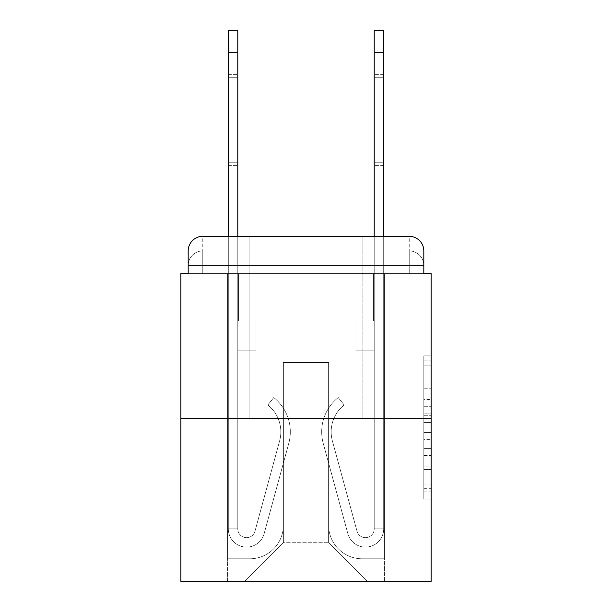 <?xml version="1.0" encoding="UTF-8"?>
<svg xmlns="http://www.w3.org/2000/svg" width="612" height="612" viewBox="0 0 612 612"><rect width="100%" height="100%" fill="white"/><g stroke="black" fill="none" stroke-linecap="round" stroke-linejoin="round"><path stroke-width="0.46" stroke-dasharray="3.06 2.29" d="M423.818 399.537L423.818 422.456L431.116 422.456L431.116 491.918L431.116 363.023L431.116 422.456L423.818 422.456L423.818 360.873L423.818 499.078L423.818 355.863L423.818 489.049L431.116 489.049L423.818 489.049L431.116 489.049L423.818 489.049L423.818 466.137L423.818 499.078L431.116 499.078L431.116 355.863L431.116 488.69L431.116 432.477L423.818 432.477L431.116 432.477L431.116 466.137L431.116 365.884L423.818 365.884L431.116 365.884L431.116 499.078L431.116 363.023L431.116 499.078L423.818 499.078L423.818 355.863L431.116 355.863L431.116 363.023L431.116 355.863L431.116 363.023L431.116 355.863L431.116 360.873L431.116 355.863L423.818 355.863L423.818 365.884L431.116 365.884L423.818 365.884L423.818 399.537L431.116 399.537M249.099 236.331L249.099 418.715L362.901 418.715L249.099 418.715L362.901 418.715L249.099 418.715L249.099 236.331L362.901 236.331L249.099 236.331L362.901 236.331L249.099 236.331L362.901 236.331L362.901 418.715L362.901 236.331M202.771 273.533L188.182 273.533L188.182 265.509L409.229 265.509L188.182 265.509L202.771 265.509L202.771 250.92L409.229 250.92L202.771 250.92L409.229 250.92L409.229 265.509L423.818 265.509L409.229 265.509L409.229 250.92L409.229 265.509L423.818 265.509L409.229 265.509L423.818 265.509L409.229 265.509L423.818 265.509L409.229 265.509L423.818 265.509L409.229 265.509L423.818 265.509L409.229 265.509L423.818 265.509L409.229 265.509L423.818 265.509L409.229 265.509L423.818 265.509L409.229 265.509L409.229 250.92L409.229 265.509L409.229 250.92L409.229 265.509L409.229 250.92L409.229 265.509L409.229 250.92L409.229 265.509L409.229 250.92L409.229 265.509L409.229 250.92L409.229 265.509L409.229 250.92L409.229 265.509L409.229 250.92L423.818 250.92L202.771 250.92L409.229 250.92L202.771 250.92L409.229 250.92L202.771 250.92L409.229 250.92L202.771 250.92L409.229 250.92L409.229 273.533L188.182 273.533L188.182 265.509L202.771 265.509L202.771 250.92L188.182 250.92A14.589 14.589 0 0 1 202.771 236.331L409.229 236.331L202.771 236.331A14.589 14.589 0 0 0 188.182 250.92L202.771 250.92A14.589 14.589 0 0 0 188.182 265.509L202.771 265.509L188.182 265.509L202.771 265.509L188.182 265.509L202.771 265.509L188.182 265.509L202.771 265.509L188.182 265.509L202.771 265.509L188.182 265.509L202.771 265.509L188.182 265.509L188.182 273.533L188.182 265.509L188.182 273.533L188.182 265.509L188.182 273.533L188.182 265.509L188.182 273.533L180.884 273.533L180.884 581.4L431.116 581.4L431.116 273.533L423.818 273.533L423.818 250.92A14.589 14.589 0 0 0 409.229 236.331A14.589 14.589 0 0 1 423.818 250.92L423.818 273.533L188.182 273.533L188.182 250.92L188.182 273.533L423.818 273.533L409.229 273.533L423.818 273.533L409.229 273.533L423.818 273.533L409.229 273.533L423.818 273.533L409.229 273.533L423.818 273.533L409.229 273.533L423.818 273.533L409.229 273.533L423.818 273.533L409.229 273.533L423.818 273.533L409.229 273.533L423.818 273.533L409.229 273.533L409.229 236.331A14.589 14.589 0 0 1 423.818 250.92A14.589 14.589 0 0 0 409.229 236.331L409.229 250.92A14.589 14.589 0 0 1 423.818 265.509A14.589 14.589 0 0 0 409.229 250.92A14.589 14.589 0 0 1 423.818 265.509A14.589 14.589 0 0 0 409.229 250.92A14.589 14.589 0 0 1 423.818 265.509A14.589 14.589 0 0 0 409.229 250.92A14.589 14.589 0 0 1 423.818 265.509A14.589 14.589 0 0 0 409.229 250.92A14.589 14.589 0 0 1 423.818 265.509L423.818 273.533L409.229 273.533L409.229 265.509L409.229 273.533L409.229 265.509L409.229 273.533L409.229 265.509L409.229 273.533L409.229 265.509L409.229 273.533L409.229 265.509L409.229 273.533L409.229 265.509L409.229 273.533L409.229 265.509L409.229 273.533L409.229 265.509L409.229 273.533L409.229 265.509L409.229 273.533L202.771 273.533L202.771 265.509L188.182 265.509L202.771 265.509L202.771 250.92A14.589 14.589 0 0 0 188.182 265.509A14.589 14.589 0 0 1 202.771 250.92A14.589 14.589 0 0 0 188.182 265.509A14.589 14.589 0 0 1 202.771 250.92A14.589 14.589 0 0 0 188.182 265.509A14.589 14.589 0 0 1 202.771 250.92A14.589 14.589 0 0 0 188.182 265.509A14.589 14.589 0 0 1 202.771 250.92L202.771 273.533L202.771 250.92L202.771 273.533L202.771 250.92L202.771 273.533L202.771 265.509L202.771 273.533L202.771 265.509L202.771 273.533L202.771 265.509L202.771 273.533L202.771 265.509L202.771 273.533L202.771 265.509L202.771 273.533L202.771 265.509L202.771 273.533L202.771 265.509L202.771 273.533L188.182 273.533L202.771 273.533M431.116 413.865L431.116 406.705L431.116 413.865L423.818 413.865L423.818 385.04L423.818 469.894L423.818 448.596L431.116 448.596L423.818 448.596L423.818 499.078L431.116 499.078L423.818 499.078L431.116 499.078L423.818 499.078L423.818 355.863L431.116 355.863L423.818 355.863L431.116 355.863L423.818 355.863L423.818 413.865L431.116 413.865M180.884 418.715L431.116 418.715M228.307 52.487L228.307 528.875L228.307 52.487L228.307 528.875L228.307 52.487L228.307 528.875L228.307 52.487L228.307 528.875L237.785 528.875L228.307 528.875A18.238 18.238 0 0 0 264.139 533.672A18.238 18.238 0 0 1 228.307 528.875A18.238 18.238 0 0 0 264.139 533.672A18.238 18.238 0 0 1 228.307 528.875L237.785 528.875L228.307 528.875A18.238 18.238 0 0 0 264.139 533.672A18.238 18.238 0 0 1 228.307 528.875A18.238 18.238 0 0 0 264.139 533.672A18.238 18.238 0 0 1 228.307 528.875L237.785 528.875L228.307 528.875A18.238 18.238 0 0 0 264.139 533.672A18.238 18.238 0 0 1 228.307 528.875A18.238 18.238 0 0 0 264.139 533.672A18.238 18.238 0 0 1 228.307 528.875L237.785 528.875L228.307 528.875A18.238 18.238 0 0 0 264.139 533.672A18.238 18.238 0 0 1 228.307 528.875A18.238 18.238 0 0 0 264.139 533.672A18.238 18.238 0 0 1 228.307 528.875L237.785 528.875L228.307 528.875A18.238 18.238 0 0 0 264.139 533.672A18.238 18.238 0 0 1 228.307 528.875A18.238 18.238 0 0 0 264.139 533.672A18.238 18.238 0 0 1 228.307 528.875L237.785 528.875L228.307 528.875A18.238 18.238 0 0 0 264.139 533.672A18.238 18.238 0 0 1 228.307 528.875A18.238 18.238 0 0 0 264.139 533.672A18.238 18.238 0 0 1 228.307 528.875A18.238 18.238 0 0 0 264.139 533.672A18.238 18.238 0 0 1 228.307 528.875A18.238 18.238 0 0 0 264.139 533.672A18.238 18.238 0 0 1 228.307 528.875A18.238 18.238 0 0 0 264.139 533.672A18.238 18.238 0 0 1 228.307 528.875A18.238 18.238 0 0 0 264.139 533.672A18.238 18.238 0 0 1 228.307 528.875A18.238 18.238 0 0 0 264.139 533.672L288.772 443.363A43.773 43.773 0 0 0 273.755 397.555A43.773 43.773 0 0 1 288.772 443.363A43.773 43.773 0 0 0 273.755 397.555A43.773 43.773 0 0 1 288.772 443.363A43.773 43.773 0 0 0 273.755 397.555A43.773 43.773 0 0 1 288.772 443.363A43.773 43.773 0 0 0 273.755 397.555A43.773 43.773 0 0 1 288.772 443.363A43.773 43.773 0 0 0 273.755 397.555A43.773 43.773 0 0 1 288.772 443.363A43.773 43.773 0 0 0 273.755 397.555A43.773 43.773 0 0 1 288.772 443.363A43.773 43.773 0 0 0 273.755 397.555A43.773 43.773 0 0 1 288.772 443.363A43.773 43.773 0 0 0 273.755 397.555A43.773 43.773 0 0 1 288.772 443.363A43.773 43.773 0 0 0 273.755 397.555A43.773 43.773 0 0 1 288.772 443.363A43.773 43.773 0 0 0 273.755 397.555A43.773 43.773 0 0 1 288.772 443.363A43.773 43.773 0 0 0 273.755 397.555A43.773 43.773 0 0 1 288.772 443.363A43.773 43.773 0 0 0 273.755 397.555A43.773 43.773 0 0 1 288.772 443.363A43.773 43.773 0 0 0 273.755 397.555A43.773 43.773 0 0 1 288.772 443.363A43.773 43.773 0 0 0 273.755 397.555A43.773 43.773 0 0 1 288.772 443.363A43.773 43.773 0 0 0 273.755 397.555A43.773 43.773 0 0 1 288.772 443.363A43.773 43.773 0 0 0 273.755 397.555A43.773 43.773 0 0 1 288.772 443.363A43.773 43.773 0 0 0 273.755 397.555L267.857 404.983A34.287 34.287 0 0 1 279.623 440.869L254.99 531.178L279.623 440.869A34.287 34.287 0 0 0 267.857 404.983L273.755 397.555A43.773 43.773 0 0 1 288.772 443.363L264.139 533.672A18.238 18.238 0 0 1 228.307 528.875L237.785 528.875L237.785 320.956L256.03 320.956L237.785 320.956L256.03 320.956L237.785 320.956L237.785 528.875A8.752 8.752 0 0 0 254.99 531.178L279.623 440.869A34.287 34.287 0 0 0 267.857 404.983L273.755 397.555L267.857 404.983A34.287 34.287 0 0 1 279.623 440.869L254.99 531.178A8.752 8.752 0 0 1 237.785 528.875L237.785 350.14L237.785 528.875A8.752 8.752 0 0 0 254.99 531.178L279.623 440.869A34.287 34.287 0 0 0 267.857 404.983L273.755 397.555L267.857 404.983A34.287 34.287 0 0 1 279.623 440.869L254.99 531.178A8.752 8.752 0 0 1 237.785 528.875L237.785 320.956L256.03 320.956L237.785 320.956L256.03 320.956L237.785 320.956L237.785 528.875A8.752 8.752 0 0 0 254.99 531.178L279.623 440.869A34.287 34.287 0 0 0 267.857 404.983A34.287 34.287 0 0 1 279.623 440.869L254.99 531.178L279.623 440.869A34.287 34.287 0 0 0 267.857 404.983A34.287 34.287 0 0 1 279.623 440.869L254.99 531.178L279.623 440.869A34.287 34.287 0 0 0 267.857 404.983A34.287 34.287 0 0 1 279.623 440.869L254.99 531.178L279.623 440.869A34.287 34.287 0 0 0 267.857 404.983A34.287 34.287 0 0 1 279.623 440.869L254.99 531.178L279.623 440.869A34.287 34.287 0 0 0 267.857 404.983A34.287 34.287 0 0 1 279.623 440.869L254.99 531.178L279.623 440.869A34.287 34.287 0 0 0 267.857 404.983A34.287 34.287 0 0 1 279.623 440.869L254.99 531.178L279.623 440.869A34.287 34.287 0 0 0 267.857 404.983A34.287 34.287 0 0 1 279.623 440.869L254.99 531.178L279.623 440.869A34.287 34.287 0 0 0 267.857 404.983A34.287 34.287 0 0 1 279.623 440.869L254.99 531.178L279.623 440.869A34.287 34.287 0 0 0 267.857 404.983A34.287 34.287 0 0 1 279.623 440.869L254.99 531.178L279.623 440.869A34.287 34.287 0 0 0 267.857 404.983A34.287 34.287 0 0 1 279.623 440.869L254.99 531.178L279.623 440.869A34.287 34.287 0 0 0 267.857 404.983A34.287 34.287 0 0 1 279.623 440.869L254.99 531.178A8.752 8.752 0 0 1 237.785 528.875A8.752 8.752 0 0 0 254.99 531.178A8.752 8.752 0 0 1 237.785 528.875L237.785 350.14L256.03 350.14L237.785 350.14L256.03 350.14L256.03 320.956L256.03 350.14L237.785 350.14L237.785 320.956L237.785 350.14L256.03 350.14L237.785 350.14L256.03 350.14L256.03 320.956L256.03 350.14L237.785 350.14L256.03 350.14L237.785 350.14L256.03 350.14L256.03 320.956L256.03 350.14L237.785 350.14L256.03 350.14L237.785 350.14L256.03 350.14L256.03 320.956L256.03 350.14L237.785 350.14L256.03 350.14L237.785 350.14L256.03 350.14L237.785 350.14L256.03 350.14L237.785 350.14L256.03 350.14L237.785 350.14L256.03 350.14L237.785 350.14L256.03 350.14L237.785 350.14L256.03 350.14L237.785 350.14L256.03 350.14L256.03 320.956L256.03 350.14L256.03 320.956L256.03 350.14L256.03 320.956L256.03 350.14L256.03 320.956L256.03 350.14L256.03 320.956L256.03 350.14L256.03 320.956L256.03 350.14L256.03 320.956L256.03 350.14L256.03 320.956L256.03 350.14L256.03 320.956L256.03 350.14L237.785 350.14L237.785 528.875A8.752 8.752 0 0 0 254.99 531.178A8.752 8.752 0 0 1 237.785 528.875A8.752 8.752 0 0 0 254.99 531.178A8.752 8.752 0 0 1 237.785 528.875A8.752 8.752 0 0 0 254.99 531.178A8.752 8.752 0 0 1 237.785 528.875A8.752 8.752 0 0 0 254.99 531.178A8.752 8.752 0 0 1 237.785 528.875A8.752 8.752 0 0 0 254.99 531.178A8.752 8.752 0 0 1 237.785 528.875A8.752 8.752 0 0 0 254.99 531.178A8.752 8.752 0 0 1 237.785 528.875A8.752 8.752 0 0 0 254.99 531.178A8.752 8.752 0 0 1 237.785 528.875A8.752 8.752 0 0 0 254.99 531.178A8.752 8.752 0 0 1 237.785 528.875A8.752 8.752 0 0 0 254.99 531.178A8.752 8.752 0 0 1 237.785 528.875A8.752 8.752 0 0 0 254.99 531.178A8.752 8.752 0 0 1 237.785 528.875A8.752 8.752 0 0 0 254.99 531.178L279.623 440.869A34.287 34.287 0 0 0 267.857 404.983L273.755 397.555A43.773 43.773 0 0 1 288.772 443.363L264.139 533.672A18.238 18.238 0 0 1 228.307 528.875L228.307 236.331L237.785 236.331L237.785 320.956L256.03 320.956L237.785 320.956L256.03 320.956L237.785 320.956L237.785 528.875A8.752 8.752 0 0 0 254.99 531.178A8.752 8.752 0 0 1 237.785 528.875A8.752 8.752 0 0 0 254.99 531.178L279.623 440.869A34.287 34.287 0 0 0 267.857 404.983A34.287 34.287 0 0 1 279.623 440.869A34.287 34.287 0 0 0 267.857 404.983L273.755 397.555A43.773 43.773 0 0 1 288.772 443.363L264.139 533.672A18.238 18.238 0 0 1 228.307 528.875L228.307 30.6L228.307 52.487L228.307 30.6L237.785 30.6L237.785 320.956L237.785 30.6L237.785 320.956L256.03 320.956L256.03 350.14L256.03 320.956L256.03 350.14L237.785 350.14L237.785 528.875L228.307 528.875L228.307 30.6L237.785 30.6L237.785 320.956L256.03 320.956L237.785 320.956L237.785 350.14L237.785 30.6L237.785 320.956L256.03 320.956L237.785 320.956L256.03 320.956L256.03 350.14L237.785 350.14L237.785 528.875L228.307 528.875L228.307 30.6L228.307 52.487L228.307 30.6L237.785 30.6L237.785 528.875A8.752 8.752 0 0 0 254.99 531.178L279.623 440.869A34.287 34.287 0 0 0 267.857 404.983L273.755 397.555A43.773 43.773 0 0 1 288.772 443.363L264.139 533.672A18.238 18.238 0 0 1 228.307 528.875L228.307 30.6L237.785 30.6L237.785 52.487L237.785 30.6L228.307 30.6L228.307 52.487L228.307 30.6L237.785 30.6L228.307 30.6L228.307 52.487L228.307 30.6L237.785 30.6L228.307 30.6L228.307 52.487L228.307 30.6L237.785 30.6L228.307 30.6L228.307 52.487L237.785 52.487L237.785 320.956L237.785 30.6L228.307 30.6L228.307 52.487L237.785 52.487L237.785 320.956L256.03 320.956L256.03 350.14L237.785 350.14L237.785 320.956L256.03 320.956L237.785 320.956L237.785 528.875A8.752 8.752 0 0 0 254.99 531.178A8.752 8.752 0 0 1 237.785 528.875L228.307 528.875L228.307 52.487L237.785 52.487L237.785 30.6L228.307 30.6L237.785 30.6L228.307 30.6L228.307 52.487L237.785 52.487L237.785 320.956L237.785 30.6L228.307 30.6L228.307 52.487L237.785 52.487L237.785 320.956L256.03 320.956L237.785 320.956L256.03 320.956L256.03 350.14L237.785 350.14L237.785 528.875L228.307 528.875L228.307 52.487L237.785 52.487L237.785 30.6L228.307 30.6L237.785 30.6L228.307 30.6L228.307 52.487L237.785 52.487L237.785 350.14L237.785 320.956L256.03 320.956L256.03 350.14L256.03 320.956L237.785 320.956L256.03 320.956L237.785 320.956L237.785 528.875A8.752 8.752 0 0 0 254.99 531.178L279.623 440.869A34.287 34.287 0 0 0 267.857 404.983A34.287 34.287 0 0 1 279.623 440.869A34.287 34.287 0 0 0 267.857 404.983L273.755 397.555A43.773 43.773 0 0 1 288.772 443.363L264.139 533.672A18.238 18.238 0 0 1 228.307 528.875L228.307 52.487L237.785 52.487L237.785 320.956L256.03 320.956L256.03 350.14L256.03 320.956L256.03 350.14L237.785 350.14L237.785 528.875A8.752 8.752 0 0 0 254.99 531.178L279.623 440.869A34.287 34.287 0 0 0 267.857 404.983L273.755 397.555A43.773 43.773 0 0 1 288.772 443.363L264.139 533.672A18.238 18.238 0 0 1 228.307 528.875L228.307 52.487L237.785 52.487L237.785 320.956L256.03 320.956L237.785 320.956L237.785 350.14L237.785 320.956L256.03 320.956L237.785 320.956L256.03 320.956L256.03 350.14L237.785 350.14L237.785 528.875L228.307 528.875L228.307 52.487L237.785 52.487L237.785 528.875L228.307 528.875L228.307 52.487L237.785 52.487L237.785 320.956L256.03 320.956L256.03 350.14L237.785 350.14L237.785 320.956L256.03 320.956L237.785 320.956L237.785 528.875A8.752 8.752 0 0 0 254.99 531.178A8.752 8.752 0 0 1 237.785 528.875A8.752 8.752 0 0 0 254.99 531.178L279.623 440.869A34.287 34.287 0 0 0 267.857 404.983A34.287 34.287 0 0 1 279.623 440.869A34.287 34.287 0 0 0 267.857 404.983L273.755 397.555A43.773 43.773 0 0 1 288.772 443.363L264.139 533.672A18.238 18.238 0 0 1 228.307 528.875L228.307 52.487L237.785 52.487L237.785 320.956L256.03 320.956L237.785 320.956L256.03 320.956L256.03 350.14L237.785 350.14L237.785 528.875L228.307 528.875L228.307 52.487L237.785 52.487M383.693 52.487L383.693 528.875L383.693 52.487L383.693 528.875L383.693 52.487L383.693 528.875L383.693 52.487L383.693 528.875L374.215 528.875L383.693 528.875A18.238 18.238 0 0 1 347.861 533.672A18.238 18.238 0 0 0 383.693 528.875A18.238 18.238 0 0 1 347.861 533.672A18.238 18.238 0 0 0 383.693 528.875L374.215 528.875L383.693 528.875A18.238 18.238 0 0 1 347.861 533.672A18.238 18.238 0 0 0 383.693 528.875A18.238 18.238 0 0 1 347.861 533.672A18.238 18.238 0 0 0 383.693 528.875L374.215 528.875L383.693 528.875A18.238 18.238 0 0 1 347.861 533.672A18.238 18.238 0 0 0 383.693 528.875A18.238 18.238 0 0 1 347.861 533.672A18.238 18.238 0 0 0 383.693 528.875L374.215 528.875L383.693 528.875A18.238 18.238 0 0 1 347.861 533.672A18.238 18.238 0 0 0 383.693 528.875A18.238 18.238 0 0 1 347.861 533.672A18.238 18.238 0 0 0 383.693 528.875L374.215 528.875L383.693 528.875A18.238 18.238 0 0 1 347.861 533.672A18.238 18.238 0 0 0 383.693 528.875A18.238 18.238 0 0 1 347.861 533.672A18.238 18.238 0 0 0 383.693 528.875L374.215 528.875L383.693 528.875A18.238 18.238 0 0 1 347.861 533.672A18.238 18.238 0 0 0 383.693 528.875A18.238 18.238 0 0 1 347.861 533.672A18.238 18.238 0 0 0 383.693 528.875L374.215 528.875L383.693 528.875A18.238 18.238 0 0 1 347.861 533.672A18.238 18.238 0 0 0 383.693 528.875A18.238 18.238 0 0 1 347.861 533.672A18.238 18.238 0 0 0 383.693 528.875A18.238 18.238 0 0 1 347.861 533.672A18.238 18.238 0 0 0 383.693 528.875A18.238 18.238 0 0 1 347.861 533.672A18.238 18.238 0 0 0 383.693 528.875A18.238 18.238 0 0 1 347.861 533.672A18.238 18.238 0 0 0 383.693 528.875A18.238 18.238 0 0 1 347.861 533.672L323.228 443.363A43.773 43.773 0 0 1 338.245 397.555A43.773 43.773 0 0 0 323.228 443.363A43.773 43.773 0 0 1 338.245 397.555A43.773 43.773 0 0 0 323.228 443.363A43.773 43.773 0 0 1 338.245 397.555A43.773 43.773 0 0 0 323.228 443.363A43.773 43.773 0 0 1 338.245 397.555A43.773 43.773 0 0 0 323.228 443.363A43.773 43.773 0 0 1 338.245 397.555A43.773 43.773 0 0 0 323.228 443.363A43.773 43.773 0 0 1 338.245 397.555A43.773 43.773 0 0 0 323.228 443.363A43.773 43.773 0 0 1 338.245 397.555A43.773 43.773 0 0 0 323.228 443.363A43.773 43.773 0 0 1 338.245 397.555A43.773 43.773 0 0 0 323.228 443.363A43.773 43.773 0 0 1 338.245 397.555A43.773 43.773 0 0 0 323.228 443.363A43.773 43.773 0 0 1 338.245 397.555A43.773 43.773 0 0 0 323.228 443.363A43.773 43.773 0 0 1 338.245 397.555A43.773 43.773 0 0 0 323.228 443.363A43.773 43.773 0 0 1 338.245 397.555A43.773 43.773 0 0 0 323.228 443.363A43.773 43.773 0 0 1 338.245 397.555A43.773 43.773 0 0 0 323.228 443.363A43.773 43.773 0 0 1 338.245 397.555A43.773 43.773 0 0 0 323.228 443.363A43.773 43.773 0 0 1 338.245 397.555A43.773 43.773 0 0 0 323.228 443.363A43.773 43.773 0 0 1 338.245 397.555A43.773 43.773 0 0 0 323.228 443.363A43.773 43.773 0 0 1 338.245 397.555A43.773 43.773 0 0 0 323.228 443.363A43.773 43.773 0 0 1 338.245 397.555L344.143 404.983A34.287 34.287 0 0 0 332.377 440.869L357.01 531.178A8.752 8.752 0 0 0 374.215 528.875L374.215 320.956L355.97 320.956L374.215 320.956L355.97 320.956L374.215 320.956L374.215 528.875A8.752 8.752 0 0 1 357.01 531.178L332.377 440.869A34.287 34.287 0 0 1 344.143 404.983L338.245 397.555L344.143 404.983A34.287 34.287 0 0 0 332.377 440.869L357.01 531.178A8.752 8.752 0 0 0 374.215 528.875L374.215 350.14L374.215 528.875A8.752 8.752 0 0 1 357.01 531.178L332.377 440.869A34.287 34.287 0 0 1 344.143 404.983L338.245 397.555L344.143 404.983A34.287 34.287 0 0 0 332.377 440.869L357.01 531.178L332.377 440.869A34.287 34.287 0 0 1 344.143 404.983A34.287 34.287 0 0 0 332.377 440.869L357.01 531.178L332.377 440.869A34.287 34.287 0 0 1 344.143 404.983A34.287 34.287 0 0 0 332.377 440.869L357.01 531.178L332.377 440.869A34.287 34.287 0 0 1 344.143 404.983A34.287 34.287 0 0 0 332.377 440.869L357.01 531.178L332.377 440.869A34.287 34.287 0 0 1 344.143 404.983A34.287 34.287 0 0 0 332.377 440.869L357.01 531.178L332.377 440.869A34.287 34.287 0 0 1 344.143 404.983A34.287 34.287 0 0 0 332.377 440.869L357.01 531.178L332.377 440.869A34.287 34.287 0 0 1 344.143 404.983A34.287 34.287 0 0 0 332.377 440.869L357.01 531.178L332.377 440.869A34.287 34.287 0 0 1 344.143 404.983A34.287 34.287 0 0 0 332.377 440.869L357.01 531.178L332.377 440.869A34.287 34.287 0 0 1 344.143 404.983A34.287 34.287 0 0 0 332.377 440.869L357.01 531.178L332.377 440.869A34.287 34.287 0 0 1 344.143 404.983A34.287 34.287 0 0 0 332.377 440.869L357.01 531.178L332.377 440.869A34.287 34.287 0 0 1 344.143 404.983A34.287 34.287 0 0 0 332.377 440.869L357.01 531.178L332.377 440.869A34.287 34.287 0 0 1 344.143 404.983A34.287 34.287 0 0 0 332.377 440.869L357.01 531.178L332.377 440.869A34.287 34.287 0 0 1 344.143 404.983A34.287 34.287 0 0 0 332.377 440.869L357.01 531.178A8.752 8.752 0 0 0 374.215 528.875L374.215 320.956L355.97 320.956L374.215 320.956L374.215 528.875A8.752 8.752 0 0 1 357.01 531.178A8.752 8.752 0 0 0 374.215 528.875A8.752 8.752 0 0 1 357.01 531.178A8.752 8.752 0 0 0 374.215 528.875L374.215 350.14L374.215 528.875A8.752 8.752 0 0 1 357.01 531.178A8.752 8.752 0 0 0 374.215 528.875A8.752 8.752 0 0 1 357.01 531.178A8.752 8.752 0 0 0 374.215 528.875A8.752 8.752 0 0 1 357.01 531.178A8.752 8.752 0 0 0 374.215 528.875A8.752 8.752 0 0 1 357.01 531.178A8.752 8.752 0 0 0 374.215 528.875A8.752 8.752 0 0 1 357.01 531.178A8.752 8.752 0 0 0 374.215 528.875A8.752 8.752 0 0 1 357.01 531.178A8.752 8.752 0 0 0 374.215 528.875A8.752 8.752 0 0 1 357.01 531.178A8.752 8.752 0 0 0 374.215 528.875A8.752 8.752 0 0 1 357.01 531.178A8.752 8.752 0 0 0 374.215 528.875A8.752 8.752 0 0 1 357.01 531.178A8.752 8.752 0 0 0 374.215 528.875A8.752 8.752 0 0 1 357.01 531.178A8.752 8.752 0 0 0 374.215 528.875L374.215 350.14L355.97 350.14L374.215 350.14L355.97 350.14L355.97 320.956L374.215 320.956L355.97 320.956L374.215 320.956L355.97 320.956L355.97 350.14L374.215 350.14L374.215 320.956L374.215 350.14L355.97 350.14L374.215 350.14L355.97 350.14L355.97 320.956L355.97 350.14L374.215 350.14L355.97 350.14L374.215 350.14L355.97 350.14L355.97 320.956L355.97 350.14L374.215 350.14L355.97 350.14L374.215 350.14L355.97 350.14L374.215 350.14L355.97 350.14L374.215 350.14L355.97 350.14L374.215 350.14L355.97 350.14L374.215 350.14L355.97 350.14L374.215 350.14L355.97 350.14L374.215 350.14L355.97 350.14L374.215 350.14L355.97 350.14L374.215 350.14L355.97 350.14L374.215 350.14L355.97 350.14L355.97 320.956L355.97 350.14L355.97 320.956L355.97 350.14L355.97 320.956L355.97 350.14L355.97 320.956L355.97 350.14L355.97 320.956L355.97 350.14L355.97 320.956L355.97 350.14L355.97 320.956L355.97 350.14L355.97 320.956L355.97 350.14L355.97 320.956L355.97 350.14L355.97 320.956L355.97 350.14L355.97 320.956L374.215 320.956L374.215 236.331L383.693 236.331L383.693 528.875L383.693 30.6L383.693 52.487L383.693 30.6L374.215 30.6L374.215 320.956L355.97 320.956L374.215 320.956L355.97 320.956L374.215 320.956L374.215 528.875A8.752 8.752 0 0 1 357.01 531.178A8.752 8.752 0 0 0 374.215 528.875A8.752 8.752 0 0 1 357.01 531.178L332.377 440.869A34.287 34.287 0 0 1 344.143 404.983A34.287 34.287 0 0 0 332.377 440.869A34.287 34.287 0 0 1 344.143 404.983L338.245 397.555A43.773 43.773 0 0 0 323.228 443.363L347.861 533.672A18.238 18.238 0 0 0 383.693 528.875L383.693 30.6L383.693 52.487L383.693 30.6L374.215 30.6L374.215 320.956L374.215 30.6L374.215 320.956L355.97 320.956L355.97 350.14L355.97 320.956L355.97 350.14L374.215 350.14L374.215 528.875L383.693 528.875L383.693 30.6L383.693 52.487L383.693 30.6L374.215 30.6L374.215 320.956L355.97 320.956L374.215 320.956L374.215 350.14L374.215 30.6L374.215 320.956L355.97 320.956L374.215 320.956L355.97 320.956L355.97 350.14L374.215 350.14L374.215 528.875L383.693 528.875L383.693 30.6L383.693 52.487L383.693 30.6L374.215 30.6L374.215 528.875A8.752 8.752 0 0 1 357.01 531.178L332.377 440.869A34.287 34.287 0 0 1 344.143 404.983L338.245 397.555A43.773 43.773 0 0 0 323.228 443.363L347.861 533.672A18.238 18.238 0 0 0 383.693 528.875L383.693 30.6L383.693 52.487L383.693 30.6L374.215 30.6L383.693 30.6L383.693 52.487L374.215 52.487L374.215 30.6L383.693 30.6L383.693 52.487L374.215 52.487L374.215 320.956L374.215 30.6L383.693 30.6L383.693 52.487L374.215 52.487L374.215 320.956L355.97 320.956L355.97 350.14L374.215 350.14L374.215 320.956L355.97 320.956L374.215 320.956L374.215 528.875A8.752 8.752 0 0 1 357.01 531.178A8.752 8.752 0 0 0 374.215 528.875L383.693 528.875L383.693 52.487L374.215 52.487L374.215 30.6L383.693 30.6L383.693 52.487L374.215 52.487L374.215 320.956L374.215 52.487L374.215 320.956L355.97 320.956L374.215 320.956L355.97 320.956L355.97 350.14L374.215 350.14L374.215 528.875L383.693 528.875L383.693 52.487L374.215 52.487L374.215 350.14L374.215 320.956L355.97 320.956L355.97 350.14L355.97 320.956L374.215 320.956L355.97 320.956L374.215 320.956L374.215 528.875A8.752 8.752 0 0 1 357.01 531.178L332.377 440.869A34.287 34.287 0 0 1 344.143 404.983A34.287 34.287 0 0 0 332.377 440.869A34.287 34.287 0 0 1 344.143 404.983L338.245 397.555A43.773 43.773 0 0 0 323.228 443.363L347.861 533.672A18.238 18.238 0 0 0 383.693 528.875L383.693 52.487L374.215 52.487L374.215 320.956L355.97 320.956L355.97 350.14L355.97 320.956L355.97 350.14L374.215 350.14L374.215 528.875A8.752 8.752 0 0 1 357.01 531.178L332.377 440.869A34.287 34.287 0 0 1 344.143 404.983L338.245 397.555A43.773 43.773 0 0 0 323.228 443.363L347.861 533.672A18.238 18.238 0 0 0 383.693 528.875L383.693 52.487L374.215 52.487L374.215 320.956L355.97 320.956L374.215 320.956L374.215 350.14L374.215 320.956L355.97 320.956L374.215 320.956L355.97 320.956L355.97 350.14L374.215 350.14L374.215 528.875L383.693 528.875L383.693 52.487L374.215 52.487L374.215 528.875L383.693 528.875L383.693 52.487L374.215 52.487L374.215 320.956L355.97 320.956L355.97 350.14L374.215 350.14L374.215 320.956L355.97 320.956L374.215 320.956L374.215 528.875A8.752 8.752 0 0 1 357.01 531.178A8.752 8.752 0 0 0 374.215 528.875A8.752 8.752 0 0 1 357.01 531.178L332.377 440.869A34.287 34.287 0 0 1 344.143 404.983A34.287 34.287 0 0 0 332.377 440.869A34.287 34.287 0 0 1 344.143 404.983L338.245 397.555A43.773 43.773 0 0 0 323.228 443.363L347.861 533.672A18.238 18.238 0 0 0 383.693 528.875L383.693 52.487L374.215 52.487M328.613 525.226A33.561 33.561 0 0 0 362.174 558.787A33.561 33.561 0 0 1 328.613 525.226L328.613 362.541L328.613 525.226A33.561 33.561 0 0 0 362.174 558.787L384.428 558.787L362.174 558.787A33.561 33.561 0 0 1 328.613 525.226L328.613 362.541L283.387 362.541L328.613 362.541L328.613 525.226A33.561 33.561 0 0 0 362.174 558.787L384.428 558.787L362.174 558.787A33.561 33.561 0 0 1 328.613 525.226L328.613 362.541L283.387 362.541L283.387 525.226L283.387 362.541L328.613 362.541L328.613 525.226A33.561 33.561 0 0 0 362.174 558.787L384.428 558.787L362.174 558.787A33.561 33.561 0 0 1 328.613 525.226L328.613 362.541L283.387 362.541L283.387 525.226A33.561 33.561 0 0 1 249.826 558.787A33.561 33.561 0 0 0 283.387 525.226L283.387 362.541L328.613 362.541L328.613 525.226A33.561 33.561 0 0 0 362.174 558.787L384.428 558.787L362.174 558.787A33.561 33.561 0 0 1 328.613 525.226L328.613 362.541L283.387 362.541L283.387 525.226A33.561 33.561 0 0 1 249.826 558.787L227.572 558.787L249.826 558.787A33.561 33.561 0 0 0 283.387 525.226L283.387 362.541L328.613 362.541L328.613 525.226A33.561 33.561 0 0 0 362.174 558.787L384.428 558.787L362.174 558.787A33.561 33.561 0 0 1 328.613 525.226L328.613 362.541L283.387 362.541L283.387 525.226A33.561 33.561 0 0 1 249.826 558.787L227.572 558.787L249.826 558.787A33.561 33.561 0 0 0 283.387 525.226L283.387 362.541L328.613 362.541L328.613 525.226A33.561 33.561 0 0 0 362.174 558.787L384.428 558.787L362.174 558.787A33.561 33.561 0 0 1 328.613 525.226L328.613 362.541L283.387 362.541L283.387 525.226A33.561 33.561 0 0 1 249.826 558.787L227.572 558.787L249.826 558.787A33.561 33.561 0 0 0 283.387 525.226L283.387 362.541L328.613 362.541L328.613 525.226A33.561 33.561 0 0 0 362.174 558.787L384.428 558.787L362.174 558.787A33.561 33.561 0 0 1 328.613 525.226L328.613 362.541L283.387 362.541L283.387 525.226A33.561 33.561 0 0 1 249.826 558.787L227.572 558.787L249.826 558.787A33.561 33.561 0 0 0 283.387 525.226L283.387 362.541L328.613 362.541L328.613 525.226A33.561 33.561 0 0 0 362.174 558.787L384.428 558.787L362.174 558.787A33.561 33.561 0 0 1 328.613 525.226L328.613 362.541L283.387 362.541L283.387 525.226A33.561 33.561 0 0 1 249.826 558.787L227.572 558.787L249.826 558.787A33.561 33.561 0 0 0 283.387 525.226L283.387 362.541L328.613 362.541L328.613 525.226M227.572 273.533L227.572 558.787L249.826 558.787A33.561 33.561 0 0 0 283.387 525.226A33.561 33.561 0 0 1 249.826 558.787L227.572 558.787L227.572 273.533L238.519 273.533L238.519 320.956L373.481 320.956L238.519 320.956L373.481 320.956L238.519 320.956L373.481 320.956L238.519 320.956L373.481 320.956L238.519 320.956L373.481 320.956L238.519 320.956L373.481 320.956L238.519 320.956L373.481 320.956L238.519 320.956L373.481 320.956L238.519 320.956L373.481 320.956L238.519 320.956L373.481 320.956L238.519 320.956L238.519 273.533L227.572 273.533L227.572 558.787L227.572 273.533L238.519 273.533L238.519 320.956L238.519 273.533L227.572 273.533L227.572 558.787L227.572 273.533L238.519 273.533L238.519 320.956L238.519 273.533L227.572 273.533L227.572 558.787L227.572 273.533L238.519 273.533L238.519 320.956L238.519 273.533L227.572 273.533L227.572 558.787L227.572 273.533L238.519 273.533L238.519 320.956L238.519 273.533L227.572 273.533L227.572 558.787L227.572 273.533L238.519 273.533L238.519 320.956L238.519 273.533L227.572 273.533L227.572 558.787L227.572 273.533L238.519 273.533L238.519 320.956L238.519 273.533L227.572 273.533L227.572 558.787L227.572 273.533L238.519 273.533L238.519 320.956L238.519 273.533L227.572 273.533L227.572 558.787L249.826 558.787A33.561 33.561 0 0 0 283.387 525.226L283.387 362.541L283.387 525.226A33.561 33.561 0 0 1 249.826 558.787A33.561 33.561 0 0 0 283.387 525.226L283.387 362.541L328.613 362.541L283.387 362.541L283.387 525.226A33.561 33.561 0 0 1 249.826 558.787L227.572 558.787L227.572 273.533L238.519 273.533L238.519 320.956L238.519 273.533L227.572 273.533L227.572 581.4L244.716 581.4L227.572 581.4L227.572 273.533L238.519 273.533L238.519 320.956L238.519 273.533L227.572 273.533M373.481 273.533L373.481 320.956L373.481 273.533L384.428 273.533L384.428 558.787L362.174 558.787L384.428 558.787L384.428 273.533L373.481 273.533L373.481 320.956L373.481 273.533L384.428 273.533L384.428 558.787L384.428 273.533L373.481 273.533L373.481 320.956L373.481 273.533L384.428 273.533L384.428 558.787L384.428 273.533L373.481 273.533L373.481 320.956L373.481 273.533L384.428 273.533L384.428 558.787L384.428 273.533L373.481 273.533L373.481 320.956L373.481 273.533L384.428 273.533L384.428 558.787L384.428 273.533L373.481 273.533L373.481 320.956L373.481 273.533L384.428 273.533L384.428 558.787L384.428 273.533L373.481 273.533L373.481 320.956L373.481 273.533L384.428 273.533L384.428 558.787L384.428 273.533L373.481 273.533L373.481 320.956L373.481 273.533L384.428 273.533L384.428 558.787L384.428 273.533L373.481 273.533L373.481 320.956L373.481 273.533L384.428 273.533L384.428 558.787L384.428 273.533L373.481 273.533L373.481 320.956L373.481 273.533L384.428 273.533L384.428 581.4L244.716 581.4L384.428 581.4L384.428 273.533L373.481 273.533M328.613 362.541L328.613 542.737L328.613 362.541L283.387 362.541L283.387 542.737L328.613 542.737L283.387 542.737L283.387 362.541L283.387 542.737L244.716 581.4L283.387 542.737L244.716 581.4L283.387 542.737L283.387 362.541L328.613 362.541L328.613 542.737L367.284 581.4L328.613 542.737L367.284 581.4L328.613 542.737L328.613 362.541L283.387 362.541L328.613 362.541M202.771 236.331A14.589 14.589 0 0 0 188.182 250.92A14.589 14.589 0 0 1 202.771 236.331L202.771 250.92L202.771 236.331M423.818 422.456L431.116 422.456L423.818 422.456M423.818 360.873L423.818 355.863L423.818 360.873L431.116 360.873L423.818 360.873M423.818 469.542L423.818 439.638L423.818 469.542L431.116 469.542L423.818 469.542M423.818 439.638L423.818 432.477L431.116 432.477L423.818 432.477L423.818 439.638L431.116 439.638L423.818 439.638M423.818 385.04L423.818 365.884L423.818 385.04L431.116 385.04L423.818 385.04M423.818 355.863L431.116 355.863L423.818 355.863L423.818 363.023L423.818 355.863L431.116 355.863M423.818 499.078L431.116 499.078L423.818 499.078L423.818 491.918L423.818 499.078M237.785 162.218L237.785 74.373L237.785 165.561L237.785 77.716L228.307 77.716L228.307 74.373L228.307 77.716L237.785 77.716L237.785 165.561L237.785 77.716L228.307 77.716L228.307 74.373L228.307 77.716L237.785 77.716L237.785 165.561L237.785 77.716L228.307 77.716L228.307 74.373L228.307 77.716L237.785 77.716L237.785 165.561L237.785 77.716L228.307 77.716L228.307 74.373L228.307 77.716L237.785 77.716L237.785 165.561L237.785 77.716L228.307 77.716L228.307 74.373L228.307 77.716L237.785 77.716L237.785 165.561L237.785 77.716L228.307 77.716L228.307 74.373L228.307 77.716L237.785 77.716L237.785 165.561L237.785 77.716L228.307 77.716L228.307 74.373L228.307 77.716L237.785 77.716L237.785 165.561L237.785 77.716L228.307 77.716L228.307 74.373L228.307 77.716L237.785 77.716L237.785 165.561L237.785 77.716L228.307 77.716L228.307 74.373L228.307 77.716L237.785 77.716L237.785 165.561L237.785 162.218L228.307 162.218L228.307 74.373L228.307 77.716L237.785 77.716L228.307 77.716L228.307 165.561L228.307 162.218L237.785 162.218L228.307 162.218L228.307 77.716L228.307 165.561L228.307 162.218L237.785 162.218L228.307 162.218L228.307 77.716L228.307 165.561L228.307 162.218L237.785 162.218L228.307 162.218L228.307 77.716L228.307 165.561L228.307 162.218L237.785 162.218L228.307 162.218L228.307 77.716L228.307 165.561L228.307 162.218L237.785 162.218L228.307 162.218L228.307 77.716L228.307 165.561L228.307 162.218L237.785 162.218L228.307 162.218L228.307 77.716L228.307 165.561L228.307 162.218L237.785 162.218L228.307 162.218L228.307 77.716L228.307 165.561L228.307 162.218L237.785 162.218L228.307 162.218L228.307 77.716L228.307 165.561L228.307 162.218L237.785 162.218L228.307 162.218L228.307 77.716L228.307 165.561L228.307 162.218L237.785 162.218M374.215 162.218L374.215 74.373L374.215 165.561L374.215 77.716L383.693 77.716L383.693 74.373L383.693 77.716L374.215 77.716L374.215 165.561L374.215 77.716L383.693 77.716L383.693 74.373L383.693 77.716L374.215 77.716L374.215 165.561L374.215 77.716L383.693 77.716L383.693 74.373L383.693 77.716L374.215 77.716L374.215 165.561L374.215 77.716L383.693 77.716L383.693 74.373L383.693 77.716L374.215 77.716L374.215 165.561L374.215 77.716L383.693 77.716L383.693 74.373L383.693 77.716L374.215 77.716L374.215 165.561L374.215 77.716L383.693 77.716L383.693 74.373L383.693 77.716L374.215 77.716L374.215 165.561L374.215 77.716L383.693 77.716L383.693 74.373L383.693 77.716L374.215 77.716L374.215 165.561L374.215 77.716L383.693 77.716L383.693 74.373L383.693 77.716L374.215 77.716L374.215 165.561L374.215 77.716L383.693 77.716L383.693 74.373L383.693 77.716L374.215 77.716L374.215 165.561L374.215 162.218L383.693 162.218L383.693 74.373L383.693 77.716L374.215 77.716L383.693 77.716L383.693 165.561L383.693 162.218L374.215 162.218L383.693 162.218L383.693 77.716L383.693 165.561L383.693 162.218L374.215 162.218L383.693 162.218L383.693 77.716L383.693 165.561L383.693 162.218L374.215 162.218L383.693 162.218L383.693 77.716L383.693 165.561L383.693 162.218L374.215 162.218L383.693 162.218L383.693 77.716L383.693 165.561L383.693 162.218L374.215 162.218L383.693 162.218L383.693 77.716L383.693 165.561L383.693 162.218L374.215 162.218L383.693 162.218L383.693 77.716L383.693 165.561L383.693 162.218L374.215 162.218L383.693 162.218L383.693 77.716L383.693 165.561L383.693 162.218L374.215 162.218L383.693 162.218L383.693 77.716L383.693 165.561L383.693 162.218L374.215 162.218L383.693 162.218L383.693 77.716L383.693 165.561L383.693 162.218L374.215 162.218M423.818 466.137L431.116 466.137L423.818 466.137M423.818 455.397L431.116 455.397M423.818 388.796L431.116 388.796L423.818 388.796M423.818 363.023L431.116 363.023M423.818 491.918L431.116 491.918M423.818 484.038L431.116 484.038M423.818 370.895L431.116 370.895M423.818 415.296L431.116 415.296L423.818 415.296M423.818 455.756L431.116 455.756L423.818 455.756M423.818 469.894L431.116 469.894L423.818 469.894M423.818 406.705L431.116 406.705L423.818 406.705M423.818 273.533L423.818 265.509L423.818 273.533M423.818 488.69L431.116 488.69M423.818 489.049L431.116 489.049M423.818 365.884L431.116 365.884M228.307 165.561L237.785 165.561L228.307 165.561M228.307 74.373L237.785 74.373L228.307 74.373M383.693 165.561L374.215 165.561L383.693 165.561M383.693 74.373L374.215 74.373L383.693 74.373"/><path stroke-width="0.92" d="M188.182 250.92L188.182 273.533L188.182 250.92A14.589 14.589 0 0 1 202.771 236.331L228.307 236.331L228.307 30.6L237.785 30.6L237.785 236.331L249.099 236.331M431.116 418.715L180.884 418.715L180.884 581.4L431.116 581.4L431.116 273.533L423.818 273.533L423.818 250.92A14.589 14.589 0 0 0 409.229 236.331L202.771 236.331M180.884 418.715L180.884 273.533L188.182 273.533M362.901 236.331L374.215 236.331L374.215 30.6L383.693 30.6L374.215 30.6L383.693 30.6L374.215 30.6L383.693 30.6L374.215 30.6L383.693 30.6L374.215 30.6L383.693 30.6L383.693 52.487L374.215 52.487M383.693 52.487L383.693 236.331L409.229 236.331M423.818 273.533L423.818 250.92M383.693 30.6L374.215 30.6L383.693 30.6M228.307 52.487L237.785 52.487"/></g></svg>

